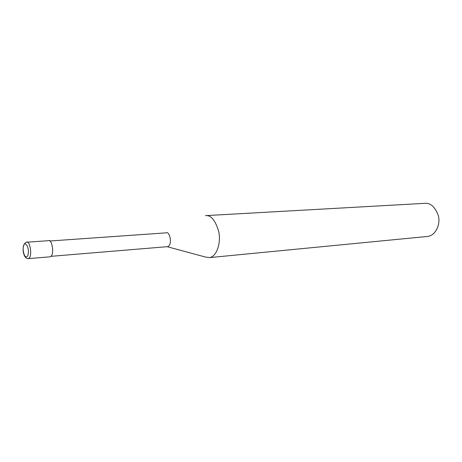 <?xml version="1.0" encoding="UTF-8"?>
<svg xmlns="http://www.w3.org/2000/svg" width="462" height="462" viewBox="0 0 462 462"><rect width="100%" height="100%" fill="white"/><g stroke="black" fill="none" stroke-linecap="round" stroke-linejoin="round"><path stroke-width="0.69" d="M50.069 256.814C55.215 255.255 51.565 238.08 48.556 240.685L26.669 242.209C29.568 239.57 33.183 257.074 28.211 258.639L50.069 256.814M167.284 246.679L167.481 246.662C173.1 245.224 169.514 230.567 166.187 232.848L49.74 241.008M167.134 246.691L205.197 256.976L209.367 257.623C216.539 256.889 221.211 243.127 218.751 231.67C215.361 220.241 210.926 214.899 205.434 215.638L424.532 203.349C430.457 202.679 435.077 206.814 438.386 215.737C440.708 224.699 435.366 235.649 427.627 236.44L209.367 257.623M23.868 245.282C21.939 246.72 24.041 260.764 27.766 255.856C30.284 247.517 24.665 240.719 23.868 245.282M28.078 258.651L28.211 258.639C25.745 258.633 24.093 256.329 23.267 251.726C22.898 248.625 23.198 246.102 24.168 244.155C25.537 242.538 26.374 241.892 26.669 242.209M51.005 256.329L167.481 246.662"/></g></svg>
